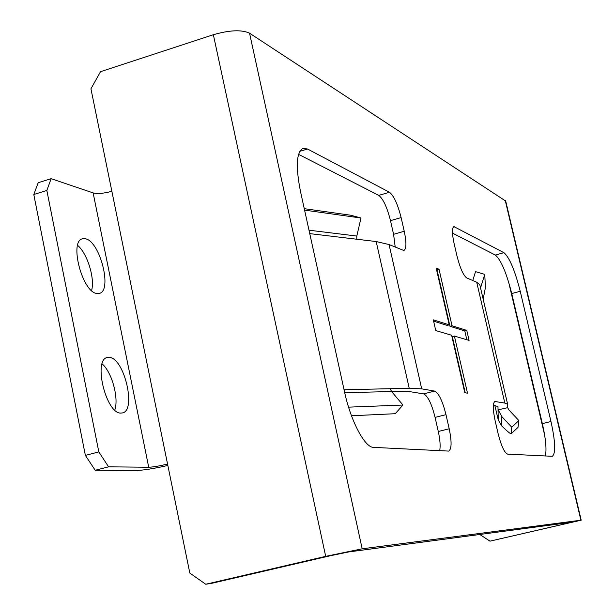 <?xml version="1.0" encoding="UTF-8"?>
<svg xmlns="http://www.w3.org/2000/svg" width="615" height="615" viewBox="0 0 615 615"><rect width="100%" height="100%" fill="white"/><g stroke="black" fill="none" stroke-linecap="round" stroke-linejoin="round"><path stroke-width="0.92" d="M114.797 410.059C119.041 398.159 111.853 371.99 102.105 363.865M120.694 413.088L122.477 412.926C136.568 410.513 124.307 358.261 109.485 357.384L107.256 357.507C92.988 359.698 105.98 413.526 120.694 413.088M91.558 290.572C95.156 278.733 87.345 253.365 77.605 245.362M96.617 293.455L99.322 293.409C112.553 290.957 100.183 241.718 85.631 238.828L82.479 238.789C69.065 241.057 82.187 291.81 96.617 293.455M545.313 456.015C546.781 449.673 545.797 438.879 542.353 423.635L511.741 293.555C506.406 272.606 500.933 259.768 495.321 255.048L503.931 252.673L453.901 226.612C451.902 227.927 451.979 233.6 454.124 243.632L456.976 255.948C460.082 268.079 463.326 275.397 466.716 277.926L476.71 282.216L479.785 284.645L480.084 285.737M503.931 252.673C509.451 257.431 514.878 270.3 520.229 291.272L550.971 421.513C555.414 441.808 555.86 453.401 552.301 456.307L507.575 454.116C504.415 452.755 501.256 445.898 498.089 433.537L495.16 420.86C492.769 409.505 492.684 403.048 494.921 401.487L504.83 403.094L507.629 404.247L507.683 407.676L498.165 409.836L501.732 416.501L511.734 427.202L511.188 433.644L517.922 427.471M439.694 450.703C440.571 446.213 440.102 439.817 438.287 431.499L449.196 428.778L445.983 414.664L435.089 417.401L438.287 431.499M435.089 417.401C431.638 403.724 427.825 395.891 423.643 393.884L410.443 391.747L391.517 391.455M395.23 247.192L393.585 234.3L404.24 231.271L401.126 217.602L390.487 220.647L393.585 234.3M390.487 220.647C387.112 207.263 383.191 198.845 378.748 195.386L389.48 192.264L307.538 149.014L299.759 151.367M298.552 154.35L378.748 195.386M348.674 551.947L572.48 522.143L489.986 541.154L581.206 520.175L362.181 548.803L325.696 556.36L205.748 584.25L211.399 583.397L330.501 555.706L348.674 551.947M495.321 255.048L452.486 233.123M493.361 405.177L497.966 406.553L498.258 419.914L501.602 425.811C507.452 431.484 510.642 434.129 511.165 433.729L511.188 433.644M51.137 178.673L46.84 190.458L33.794 194.501L38.199 182.701L51.137 178.673L93.134 192.918C97.747 193.994 103.989 193.448 111.861 191.28L90.935 88.798L100.522 71.686L213.351 34.724C229.603 30.058 241.664 29.551 249.544 33.179L505.707 201.074M449.196 428.778C451.848 441.685 451.694 449.119 448.727 451.095L373.52 447.374C364.895 447.705 350.765 421.137 344.546 391.955L300.504 191.565C295.531 166.365 296.392 151.943 303.087 148.315L307.538 149.014M389.48 192.264C393.854 195.747 397.736 204.195 401.126 217.602M404.24 231.271C406.584 242.479 406.469 248.891 403.878 250.52L389.064 244.539L376.18 241.541L356.785 239.235L356.808 236.045L361.013 218.01L304.579 210.122M423.643 393.884L434.636 391.071L421.705 388.857L409.213 388.273L344.062 389.749M434.636 391.071C438.741 393.1 442.523 400.965 445.983 414.664M464.802 392.708L467.515 393.193L454.385 336.074L469.084 340.41L466.77 330.401L452.017 325.742L439.033 269.247L436.181 268.04L449.227 324.866L433.306 319.838L435.751 330.57L451.618 335.252L464.802 392.708M479.769 534.481L489.986 541.154M95.21 470.275L85.377 455.408L98.823 451.902L108.586 466.831L95.21 470.275L135.9 470.513C143.087 470.314 153.742 468.638 167.849 465.478M33.794 194.501L85.377 455.408M46.84 190.458L98.823 451.902M108.586 466.831L148.715 467.239C153.173 467.077 159.454 466.009 167.557 464.041L189.82 573.072L205.748 584.25M449.227 324.866L447.174 325.412L433.606 321.161M466.823 339.741L464.786 330.924L449.972 326.288L437.004 269.808L436.542 269.616M437.004 269.808L439.033 269.247M449.972 326.288L452.017 325.742M464.786 330.924L466.77 330.401M465.24 392.785L452.34 336.613L454.385 336.074M361.013 218.01L350.888 215.25L304.264 208.677M351.488 415.771L395.245 413.703L402.963 405.031L391.578 391.524L390.202 388.703M402.963 405.031L348.567 407.153M494.829 405.408L498.258 419.914M483.159 299.144L485.42 287.559L484.758 274.39L475.533 271.638L472.758 280.517M480.546 287.92L484.758 274.39M511.734 427.202L518.883 420.583L508.874 409.898L507.683 407.676M518.883 420.583L518.014 427.325M505.23 200.375L580.891 520.198M249.544 33.179L362.181 548.803M389.064 244.539L421.705 388.857M476.71 282.216L504.83 403.094M508.62 282.001L544.659 435.197M565.339 523.088L565.523 523.872M93.134 192.918L148.715 467.239M111.861 191.28L167.557 464.041M213.351 34.724L325.696 556.36M376.18 241.541L409.213 388.273M356.785 239.235L309.745 233.623M356.808 236.045L308.991 230.195M391.578 391.524L344.715 392.716M454.854 226.766L453.163 227.25M520.229 291.272L511.741 293.555M542.353 423.635L550.971 421.513M495.367 401.472L494.522 401.687M501.732 416.501L501.602 425.811M505.653 200.836L581.206 520.175M479.785 284.645L507.629 404.247M511.165 433.729L517.984 427.417"/></g></svg>

